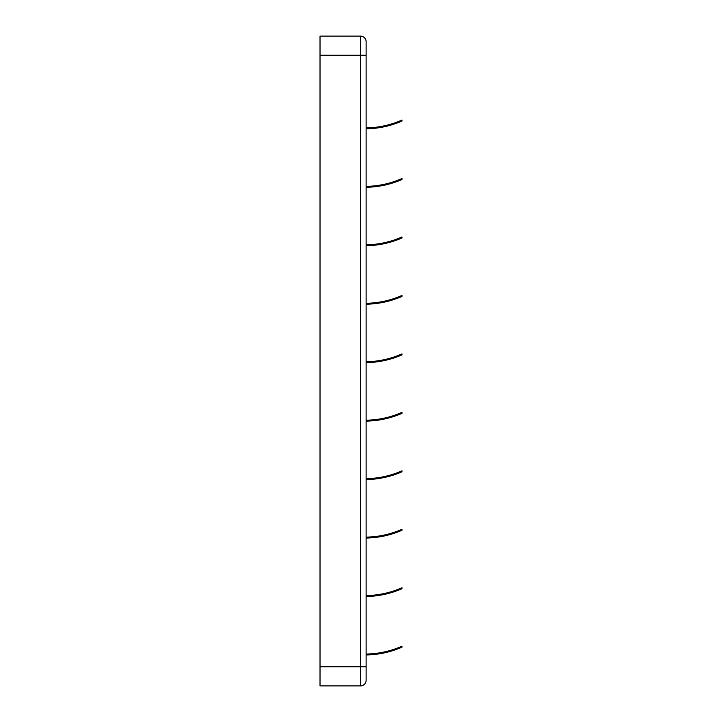 <?xml version="1.0" encoding="UTF-8"?>
<svg xmlns="http://www.w3.org/2000/svg" width="722" height="722" viewBox="0 0 722 722"><rect width="100%" height="100%" fill="white"/><g stroke="black" fill="none" stroke-linecap="round" stroke-linejoin="round"><path stroke-width="1.08" d="M366.117 41.723L366.117 680.277A5.623 5.623 0 0 1 360.495 685.9L320.026 685.9L320.026 36.1L360.495 36.1A5.623 5.623 0 0 1 366.117 41.723A5.623 5.623 0 0 0 360.495 36.1A5.623 5.623 0 0 1 366.117 41.723M360.495 685.9A5.623 5.623 0 0 0 366.117 680.277A5.623 5.623 0 0 1 360.495 685.9L360.495 666.785L320.026 666.785M366.117 654.051A92.407 92.407 0 0 0 401.973 646.217L401.973 647.201A93.309 93.309 0 0 1 366.117 654.953M366.117 244.83A92.407 92.407 0 0 0 401.973 236.997L401.973 237.98A93.309 93.309 0 0 1 366.117 245.733M366.117 595.587A92.407 92.407 0 0 0 401.973 587.753L401.973 588.737A93.309 93.309 0 0 1 366.117 596.489M366.117 537.132A92.407 92.407 0 0 0 401.973 529.298L401.973 530.282A93.309 93.309 0 0 1 366.117 538.034M366.117 478.668A92.407 92.407 0 0 0 401.973 470.834L401.973 471.818A93.309 93.309 0 0 1 366.117 479.57M366.117 420.213A92.407 92.407 0 0 0 401.973 412.379L401.973 413.363A93.309 93.309 0 0 1 366.117 421.116M366.117 361.749A92.407 92.407 0 0 0 401.973 353.915L401.973 354.899A93.309 93.309 0 0 1 366.117 362.652M366.117 303.294A92.407 92.407 0 0 0 401.973 295.46L401.973 296.444A93.309 93.309 0 0 1 366.117 304.197M366.117 186.375A92.407 92.407 0 0 0 401.973 178.542L401.973 179.525A93.309 93.309 0 0 1 366.117 187.278M366.117 127.911A92.407 92.407 0 0 0 401.973 120.078L401.973 121.061A93.309 93.309 0 0 1 366.117 128.814M366.117 666.785L360.495 666.785L360.495 55.215L320.026 55.215M366.117 55.215L360.495 55.215L360.495 36.1"/></g></svg>
